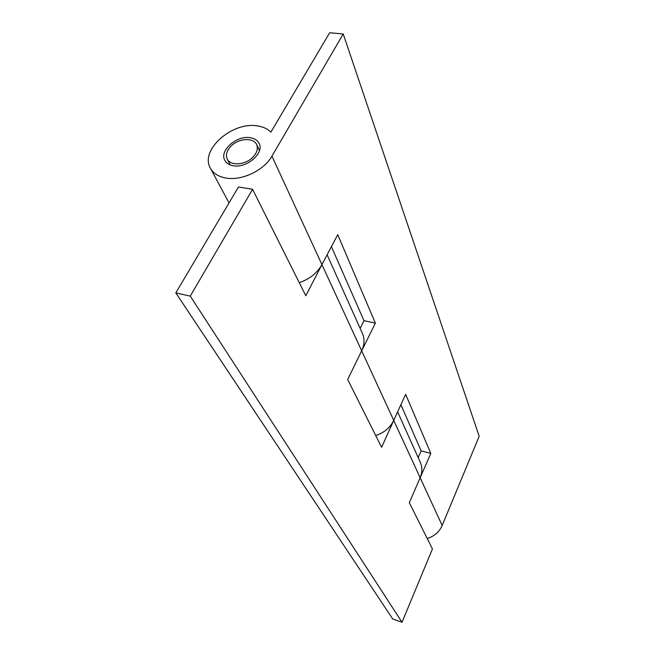 <?xml version="1.0" encoding="UTF-8"?>
<svg xmlns="http://www.w3.org/2000/svg" width="655" height="655" viewBox="0 0 655 655"><rect width="100%" height="100%" fill="white"/><g stroke="black" fill="none" stroke-linecap="round" stroke-linejoin="round"><path stroke-width="0.98" d="M231.788 145.385C239.607 138.066 253.731 137.542 256.645 144.583C258.348 148.906 256.825 153.368 252.069 157.953C244.29 165.306 230.249 165.854 227.228 159.042C225.369 154.613 226.892 150.06 231.788 145.385M323.611 261.419L305.803 295.741L252.576 189.32L190.261 296.125L175.818 292.891L392.771 619.032L402.031 622.25L432.439 548.939L409.318 502.704L420.15 477.724C422.36 472.378 422.418 467.269 420.313 462.381L397.634 411.856M394.818 418.021L381.611 447.308L347.69 379.491L361.666 350.818C364.516 344.71 364.794 338.962 362.477 333.567L327.107 254.795M252.576 189.32L238.469 186.962L175.818 292.891M402.031 622.25L190.261 296.125M250.21 137.689C254.574 138.369 257.554 140.293 259.134 143.453C264.522 153 246.755 168.491 233.352 165.756C229.234 165.052 226.384 163.234 224.812 160.319C219.089 150.716 236.692 135.159 250.21 137.689M225.975 178.045C218.524 176.711 213.333 173.428 210.419 168.188C199.521 150.314 232.107 121.363 257.284 125.899C262.999 126.71 267.543 128.789 270.9 132.122L329.67 32.75L343.22 33.97L271.94 156.136C264.047 170.39 241.76 181.009 225.975 178.045M343.22 33.97L479.182 436.287L442.166 525.498C439.276 531.95 434.298 536.281 427.224 538.508M375.716 435.526C384.117 432.783 390.126 427.74 393.729 420.395L405.65 394.31L430.818 453.448L419.135 480.066M299.261 282.657C309.61 279.096 317.167 273.086 321.933 264.604L337.726 234.67L375.372 323.152L360.144 353.946M418.177 457.616L421.149 450.845L400.885 404.733M360.152 328.384L363.959 320.663L331.422 246.616M375.372 323.152L363.959 320.663M430.818 453.448L421.149 450.845M420.15 477.724L393.819 420.592M361.666 350.818L322.072 264.907M442.166 525.498L420.223 477.88M393.729 420.395L361.773 351.064M321.933 264.604L271.94 156.136M259.47 150.576L256.645 144.583M230.241 164.937L227.228 159.042M229.021 202.944L210.419 168.188"/></g></svg>
